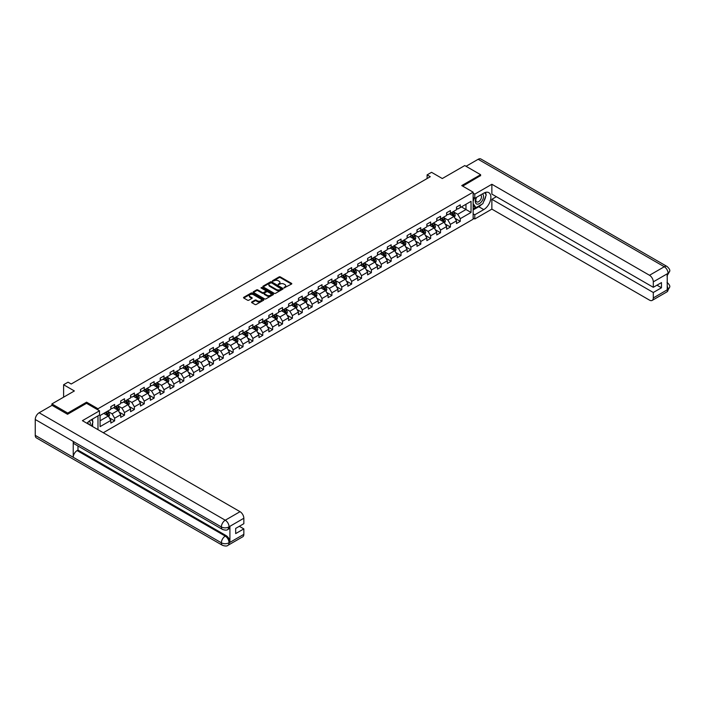 <?xml version="1.0" encoding="UTF-8"?>
<svg xmlns="http://www.w3.org/2000/svg" width="705" height="705" viewBox="0 0 705 705"><rect width="100%" height="100%" fill="white"/><g stroke="black" fill="none" stroke-linecap="round" stroke-linejoin="round"><path stroke-width="1.06" d="M284.062 287.896L291.526 284.089A0.881 0.511 0 0 0 291.526 283.366L280.343 276.906A0.881 0.511 0 0 0 279.101 276.906L272.5 280.722L272.5 281.224L274.227 280.731A2.811 1.621 0 0 1 278.202 280.731L279.136 281.269A2.811 1.621 0 0 1 279.955 282.414A2.811 1.621 0 0 1 279.136 283.569L278.281 284.564L280 284.071A2.811 1.621 0 0 1 283.983 284.071L284.908 284.608A2.811 1.621 0 0 1 285.736 285.754A2.811 1.621 0 0 1 284.908 286.9L284.062 287.393M251.826 301.951A0.881 0.511 0 0 0 251.826 302.665L254.963 304.481A0.881 0.511 0 0 0 256.206 304.481L263.538 300.251A0.881 0.511 0 0 0 263.538 299.528L252.355 293.068A0.881 0.511 0 0 0 251.112 293.068L243.78 297.307A0.881 0.511 0 0 0 243.78 298.021L247.57 300.215A0.881 0.511 0 0 0 248.812 300.215L251.949 298.4A0.881 0.511 0 0 0 251.949 297.686L250.072 296.594A2.353 1.357 0 0 1 249.376 295.642A2.353 1.357 0 0 1 250.83 294.382A2.353 1.357 0 0 1 253.395 294.681L260.753 298.929A2.353 1.357 0 0 1 261.44 299.889A2.353 1.357 0 0 1 259.995 301.141A2.353 1.357 0 0 1 257.431 300.85L256.206 300.136A0.881 0.511 0 0 0 254.963 300.136L251.826 301.951L251.826 302.665L254.963 300.868L254.963 300.136M480.607 175.792L480.607 174.699L464.78 165.56L442.299 178.532L431.539 172.32L427.107 174.875L430.279 176.708L71.205 384.013L68.041 382.18L63.609 384.745L63.609 397.171M86.592 403.348L86.592 402.176L67.724 413.068L51.897 403.93L74.369 390.958L63.609 384.745M86.592 402.176L97.986 408.75L473.134 192.165L473.134 219.211L103.3 432.729M480.607 174.699L461.74 185.582L473.134 192.165M274.289 293.324A0.881 0.511 0 0 0 275.532 293.324L282.864 289.094A0.881 0.511 0 0 0 282.864 288.371L271.681 281.912A0.881 0.511 0 0 0 270.438 281.912L263.097 286.151A0.881 0.511 0 0 0 263.097 286.864L274.289 293.324M261.202 288.028L273.188 294.672L265.864 298.902A0.881 0.511 0 0 1 264.622 298.902L253.439 292.443L256.576 290.645L256.576 289.914L253.439 291.729A0.881 0.511 0 0 0 253.439 292.443L253.439 291.729M256.576 290.645A0.881 0.511 0 0 1 257.818 290.645L257.818 289.914A0.881 0.511 0 0 0 256.576 289.914M257.818 289.914L262.357 292.531A0.881 0.511 0 0 0 263.599 292.531L265.679 291.332A0.881 0.511 0 0 0 265.679 290.619L260.956 287.887L261.828 287.384L273.196 293.95A0.881 0.511 0 0 1 273.196 294.672L273.196 293.95M51.897 405.393L51.897 403.93M67.724 413.068L67.724 414.161M97.986 429.662L97.986 415.88M97.986 409.922L97.986 408.75M109.346 417.836L114.633 420.885L114.633 418.224L120.714 414.716L120.714 417.378L124.512 415.183L124.512 412.522L130.584 409.015L130.584 411.676L134.382 409.482L134.382 406.82L140.462 403.313L140.462 405.974L144.261 403.78L144.261 401.119L150.341 397.611L150.341 400.273L154.139 398.078L154.139 395.417L160.211 391.91L160.211 394.571L164.009 392.377L164.009 389.715L170.09 386.208L170.09 388.869L173.888 386.675L173.888 384.013L179.969 380.506L179.969 383.168L183.767 380.973L183.767 378.312L189.839 374.804L189.839 377.466L193.637 375.271L193.637 372.61L199.718 369.103L199.718 371.764L203.516 369.57L203.516 366.908L209.596 363.401L209.596 366.062L213.395 363.877L213.395 361.207L219.466 357.699L219.466 360.361L223.265 358.175L223.265 355.505L229.345 351.998L229.345 354.659L233.143 352.474L233.143 349.803L239.224 346.296L239.224 348.957L243.022 346.772L243.022 344.102L249.094 340.594L249.094 343.256L252.892 341.07L252.892 338.4L258.973 334.893L258.973 337.554L262.771 335.368L262.771 332.698L268.843 329.191L268.843 331.852L272.641 329.667L272.641 326.997L278.722 323.489L278.722 326.151L282.52 323.965L282.52 321.295L288.601 317.788L288.601 320.449L292.399 318.263L292.399 315.593L298.471 312.086L298.471 314.747L302.269 312.562L302.269 309.892L308.349 306.384L308.349 309.046L312.148 306.86L312.148 304.19L318.228 300.683L318.228 303.344L322.026 301.158L322.026 298.488L328.098 294.981L328.098 297.642L331.896 295.457L331.896 292.786L337.977 289.279L337.977 291.94L341.775 289.755L341.775 287.085L347.856 283.577L347.856 286.239L351.654 284.053L351.654 281.383L357.726 277.876L357.726 280.537L361.524 278.352L361.524 275.681L367.605 272.174L367.605 274.835L371.403 272.65L371.403 269.98L377.475 266.472L377.475 269.134L381.273 266.948L381.273 264.278L387.353 260.771L387.353 263.432L391.152 261.247L391.152 258.576L397.232 255.069L397.232 257.73L401.03 255.545L401.03 252.875L407.102 249.367L407.102 252.029L410.9 249.843L410.9 247.173L416.981 243.666L416.981 246.327L420.779 244.142L420.779 241.471L426.86 237.964L426.86 240.625L430.658 238.44L430.658 235.77L436.73 232.262L436.73 234.924L440.528 232.738L440.528 230.068L446.609 226.561L446.609 229.222L450.407 227.036L450.407 224.366L456.488 220.859L456.488 223.52L460.286 221.335L460.286 218.665L471.046 212.452L471.046 201.339L465.979 204.265L465.979 209.526L471.046 212.452M114.633 420.885L110.835 423.079L110.835 420.418L100.075 426.631L100.075 415.518L110.835 409.305L110.835 406.635L114.633 404.441L114.633 407.111L120.714 403.604L120.714 400.933L124.512 398.739L124.512 401.409L130.584 397.902L130.584 395.232L134.382 393.037L134.382 395.708L140.462 392.2L140.462 389.53L144.261 387.336L144.261 390.006L150.341 386.499L150.341 383.828L154.139 381.634L154.139 384.304L160.211 380.797L160.211 378.127L164.009 375.932L164.009 378.603L170.09 375.095L170.09 372.425L173.888 370.231L173.888 372.901L179.969 369.394L179.969 366.723L183.767 364.529L183.767 367.199L189.839 363.692L189.839 361.022L193.637 358.827L193.637 361.498L199.718 357.99L199.718 355.32L203.516 353.126L203.516 355.796L209.596 352.288L209.596 349.618L213.395 347.424L213.395 350.094L219.466 346.587L219.466 343.917L223.265 341.722L223.265 344.392L229.345 340.885L229.345 338.215L233.143 336.021L233.143 338.691L239.224 335.183L239.224 332.513L243.022 330.319L243.022 332.989L249.094 329.482L249.094 326.812L252.892 324.617L252.892 327.287L258.973 323.78L258.973 321.11L262.771 318.916L262.771 321.586L268.843 318.078L268.843 315.408L272.641 313.214L272.641 315.884L278.722 312.377L278.722 309.707L282.52 307.512L282.52 310.182L288.601 306.675L288.601 304.005L292.399 301.81L292.399 304.481L298.471 300.973L298.471 298.303L302.269 296.109L302.269 298.779L308.349 295.272L308.349 292.601L312.148 290.407L312.148 293.077L318.228 289.57L318.228 286.9L322.026 284.705L322.026 287.376L328.098 283.868L328.098 281.198L331.896 279.004L331.896 281.674L337.977 278.167L337.977 275.496L341.775 273.302L341.775 275.972L347.856 272.465L347.856 269.795L351.654 267.6L351.654 270.271L357.726 266.763L357.726 264.093L361.524 261.899L361.524 264.569L367.605 261.062L367.605 258.391L371.403 256.197L371.403 258.867L377.475 255.36L377.475 252.69L381.273 250.495L381.273 253.165L387.353 249.658L387.353 246.988L391.152 244.794L391.152 247.464L397.232 243.956L397.232 241.286L401.03 239.092L401.03 241.762L407.102 238.255L407.102 235.585L410.9 233.39L410.9 236.06L416.981 232.553L416.981 229.883L420.779 227.689L420.779 230.359L426.86 226.851L426.86 224.181L430.658 221.987L430.658 224.657L436.73 221.15L436.73 218.479L440.528 216.285L440.528 218.955L446.609 215.448L446.609 212.778L450.407 210.584L450.407 213.254L456.488 209.746L456.488 207.076L460.286 204.882L460.286 207.552L471.046 201.339M113.62 407.693L118.176 410.328L112.104 413.835L107.548 411.2M110.835 407.842L112.104 408.574L114.633 407.111M112.104 413.835L114.633 418.224M118.176 410.328L120.714 414.716M123.498 401.991L128.054 404.626L121.983 408.133L117.418 405.498M120.714 402.141L121.983 402.872L124.512 401.409M121.983 408.133L124.512 412.522M128.054 404.626L130.584 409.015M133.377 396.289L137.933 398.924L131.853 402.432L127.297 399.797M130.584 396.439L131.853 397.171L134.382 395.708M131.853 402.432L134.382 406.82M137.933 398.924L140.462 403.313M143.247 390.588L147.803 393.223L141.731 396.73L137.175 394.095M140.462 390.737L141.731 391.469L144.261 390.006M141.731 396.73L144.261 401.119M147.803 393.223L150.341 397.611M153.126 384.886L157.682 387.521L151.601 391.028L147.045 388.393M150.341 385.036L151.601 385.767L154.139 384.304M151.601 391.028L154.139 395.417M157.682 387.521L160.211 391.91M162.996 379.184L167.561 381.819L161.48 385.327L156.924 382.692M160.211 379.334L161.48 380.065L164.009 378.603M161.48 385.327L164.009 389.715M167.561 381.819L170.09 386.208M172.875 373.483L177.431 376.118L171.359 379.625L166.794 376.99M170.09 373.632L171.359 374.364L173.888 372.901M171.359 379.625L173.888 384.013M177.431 376.118L179.969 380.506M182.754 367.781L187.31 370.416L181.229 373.923L176.673 371.288M179.969 367.931L181.229 368.662L183.767 367.199M181.229 373.923L183.767 378.312M187.31 370.416L189.839 374.804M192.624 362.079L197.188 364.714L191.108 368.221L186.552 365.587M189.839 362.229L191.108 362.96L193.637 361.498M191.108 368.221L193.637 372.61M197.188 364.714L199.718 369.103M202.502 356.377L207.059 359.012L200.987 362.52L196.422 359.885M199.718 356.527L200.987 357.259L203.516 355.796M200.987 362.52L203.516 366.908M207.059 359.012L209.596 363.401M212.381 350.676L216.937 353.311L210.857 356.818L206.301 354.183M209.596 350.826L210.857 351.557L213.395 350.094M210.857 356.818L213.395 361.207M216.937 353.311L219.466 357.699M222.251 344.974L226.816 347.609L220.735 351.116L216.179 348.481M219.466 345.124L220.735 345.855L223.265 344.392M220.735 351.116L223.265 355.505M226.816 347.609L229.345 351.998M232.13 339.272L236.686 341.907L230.614 345.415L226.049 342.78M229.345 339.422L230.614 340.154L233.143 338.691M230.614 345.415L233.143 349.803M236.686 341.907L239.224 346.296M242.009 333.571L246.565 336.206L240.484 339.713L235.928 337.078M239.224 333.721L240.484 334.452L243.022 332.989M240.484 339.713L243.022 344.102M246.565 336.206L249.094 340.594M251.879 327.869L256.435 330.504L250.363 334.011L245.807 331.376M249.094 328.019L250.363 328.75L252.892 327.287M250.363 334.011L252.892 338.4M256.435 330.504L258.973 334.893M261.758 322.167L266.314 324.802L260.233 328.31L255.677 325.675M258.973 322.317L260.233 323.049L262.771 321.586M260.233 328.31L262.771 332.698M266.314 324.802L268.843 329.191M271.628 316.466L276.193 319.101L270.112 322.608L265.556 319.973M268.843 316.615L270.112 317.347L272.641 315.884M270.112 322.608L272.641 326.997M276.193 319.101L278.722 323.489M281.507 310.764L286.063 313.399L279.991 316.906L275.435 314.271M278.722 310.914L279.991 311.645L282.52 310.182M279.991 316.906L282.52 321.295M286.063 313.399L288.601 317.788M291.385 305.062L295.941 307.697L289.861 311.205L285.305 308.57M288.601 305.212L289.861 305.944L292.399 304.481M289.861 311.205L292.399 315.593M295.941 307.697L298.471 312.086M301.255 299.361L305.82 301.996L299.74 305.503L295.183 302.868M298.471 299.51L299.74 300.242L302.269 298.779M299.74 305.503L302.269 309.892M305.82 301.996L308.349 306.384M311.134 293.659L315.69 296.294L309.618 299.801L305.054 297.166M308.349 293.809L309.618 294.54L312.148 293.077M309.618 299.801L312.148 304.19M315.69 296.294L318.228 300.683M321.013 287.957L325.569 290.592L319.488 294.1L314.932 291.465M318.228 288.107L319.488 288.839L322.026 287.376M319.488 294.1L322.026 298.488M325.569 290.592L328.098 294.981M330.883 282.256L335.448 284.89L329.367 288.398L324.811 285.763M328.098 282.405L329.367 283.137L331.896 281.674M329.367 288.398L331.896 292.786M335.448 284.89L337.977 289.279M340.762 276.554L345.318 279.189L339.246 282.696L334.681 280.061M337.977 276.704L339.246 277.435L341.775 275.972M339.246 282.696L341.775 287.085M345.318 279.189L347.856 283.577M350.641 270.852L355.197 273.487L349.116 276.994L344.56 274.36M347.856 271.002L349.116 271.733L351.654 270.271M349.116 276.994L351.654 281.383M355.197 273.487L357.726 277.876M360.511 265.15L365.067 267.785L358.995 271.293L354.439 268.667M357.726 265.3L358.995 266.032L361.524 264.569M358.995 271.293L361.524 275.681M365.067 267.785L367.605 272.174M370.389 259.449L374.945 262.084L368.865 265.591L364.309 262.965M367.605 259.599L368.865 260.33L371.403 258.867M368.865 265.591L371.403 269.98M374.945 262.084L377.475 266.472M380.268 253.747L384.824 256.382L378.744 259.889L374.188 257.263M377.475 253.897L378.744 254.628L381.273 253.165M378.744 259.889L381.273 264.278M384.824 256.382L387.353 260.771M390.138 248.045L394.694 250.68L388.622 254.188L384.066 251.562M387.353 248.195L388.622 248.927L391.152 247.464M388.622 254.188L391.152 258.576M394.694 250.68L397.232 255.069M400.017 242.344L404.573 244.979L398.492 248.486L393.936 245.86M397.232 242.494L398.492 243.225L401.03 241.762M398.492 248.486L401.03 252.875M404.573 244.979L407.102 249.367M409.887 236.642L414.452 239.277L408.371 242.784L403.815 240.158M407.102 236.792L408.371 237.523L410.9 236.06M408.371 242.784L410.9 247.173M414.452 239.277L416.981 243.666M419.766 230.94L424.322 233.575L418.25 237.083L413.685 234.457M416.981 231.09L418.25 231.822L420.779 230.359M418.25 237.083L420.779 241.471M424.322 233.575L426.86 237.964M429.645 225.239L434.201 227.874L428.12 231.381L423.564 228.755M426.86 225.388L428.12 226.12L430.658 224.657M428.12 231.381L430.658 235.77M434.201 227.874L436.73 232.262M439.515 219.537L444.079 222.172L437.999 225.679L433.443 223.053M436.73 219.687L437.999 220.418L440.528 218.955M437.999 225.679L440.528 230.068M444.079 222.172L446.609 226.561M449.393 213.835L453.95 216.47L447.878 219.978L443.313 217.351M446.609 213.985L447.878 214.717L450.407 213.254M447.878 219.978L450.407 224.366M453.95 216.47L456.488 220.859M461.423 206.891L465.979 209.526L457.748 214.276L453.192 211.65M456.488 208.283L457.748 209.015L460.286 207.552M457.748 214.276L460.286 218.665M427.107 174.875L427.107 178.532M100.075 420.779L108.306 416.029L103.75 413.394M108.306 416.029L110.835 420.418M454.998 218.277L460.286 221.335M445.119 223.978L450.407 227.036M435.241 229.68L440.528 232.738M425.371 235.382L430.658 238.44M415.492 241.084L420.779 244.142M405.622 246.785L410.9 249.843M395.743 252.487L401.03 255.545M385.864 258.189L391.152 261.247M375.994 263.89L381.273 266.948M366.115 269.592L371.403 272.65M356.236 275.294L361.524 278.352M346.367 280.995L351.654 284.053M336.488 286.697L341.775 289.755M326.609 292.399L331.896 295.457M316.739 298.1L322.026 301.158M306.86 303.802L312.148 306.86M296.99 309.504L302.269 312.562M287.111 315.205L292.399 318.263M277.232 320.907L282.52 323.965M267.362 326.609L272.641 329.667M257.484 332.311L262.771 335.368M247.605 338.012L252.892 341.07M237.735 343.714L243.022 346.772M227.856 349.416L233.143 352.474M217.977 355.117L223.265 358.175M208.107 360.819L213.395 363.877M198.228 366.521L203.516 369.57M188.358 372.222L193.637 375.271M178.48 377.924L183.767 380.973M168.601 383.626L173.888 386.675M158.731 389.327L164.009 392.377M148.852 395.029L154.139 398.078M138.973 400.731L144.261 403.78M129.103 406.433L134.382 409.482M119.224 412.134L124.512 415.183M284.3 287.984L284.908 287.631A2.811 1.621 0 0 0 285.736 286.486L285.736 285.754M279.955 282.414L279.955 283.146A2.811 1.621 0 0 1 279.136 284.3L278.528 284.644M291.526 283.366L291.526 284.089L280.343 277.638A0.881 0.511 0 0 0 279.101 277.638L272.747 281.313M282.846 289.094L271.681 282.643A0.881 0.511 0 0 0 270.438 282.643L263.115 286.873M281.304 288.98L271.487 282.811L269.715 283.331A2.811 1.621 0 0 0 268.896 284.476A2.811 1.621 0 0 0 269.715 285.631L276.43 289.499A2.811 1.621 0 0 0 280.405 289.499L281.304 288.98L281.304 289.711L281.304 289.209M268.896 284.476L268.896 285.208A2.811 1.621 0 0 0 269.715 286.362L269.715 285.631M281.304 289.711L280.405 290.231A2.811 1.621 0 0 1 276.43 290.231L269.715 286.362M257.818 290.645L262.357 293.262A0.881 0.511 0 0 0 263.599 293.262L265.679 292.064A0.881 0.511 0 0 0 265.935 291.703L265.935 290.971M267.063 295.254A2.353 1.357 0 0 0 269.627 295.545A2.353 1.357 0 0 0 271.072 294.293A2.353 1.357 0 0 0 270.385 293.333L267.794 291.835A0.881 0.511 0 0 0 266.552 291.835L264.472 293.033A0.881 0.511 0 0 0 264.472 293.756L267.063 295.254L267.063 295.985A2.353 1.357 0 0 0 269.627 296.276A2.353 1.357 0 0 0 271.072 295.025L271.072 294.293M264.208 293.395L264.208 294.126A0.881 0.511 0 0 0 264.472 294.487L264.472 293.756M267.063 295.985L264.472 294.487M261.44 299.889L261.44 300.621A2.353 1.357 0 0 1 259.995 301.872A2.353 1.357 0 0 1 257.431 301.581L256.206 300.868A0.881 0.511 0 0 0 254.963 300.868M249.376 295.642L249.376 296.364A2.353 1.357 0 0 0 250.072 297.325L250.072 296.594M251.949 297.686L251.949 298.4L250.072 297.325M263.538 299.528L263.538 300.251L252.355 293.8A0.881 0.511 0 0 0 251.112 293.8L243.789 298.03L243.78 297.307M454.452 217.334L455.201 215.439A2.371 1.366 -120 0 0 454.452 213.421L453.139 211.676M450.865 214.69L449.975 213.5M451.182 212.804L452.487 214.549A2.371 1.366 60 0 1 453.165 215.977L453.923 215.545A2.371 1.366 -120 0 0 453.245 214.117L451.94 212.372M451.341 212.716L452.795 214.646A1.207 0.696 60 0 1 453.015 215.016L453.923 215.545M476.342 197.435A5.816 3.358 120 0 0 477.347 204.159A5.816 3.358 120 0 0 482.599 200A5.816 3.358 120 0 0 482.458 193.91M476.668 197.25A3.983 2.3 120 0 0 476.659 201.868A3.983 2.3 120 0 0 477.241 202.053A3.983 2.3 120 0 0 480.889 199.11A3.983 2.3 120 0 0 480.643 194.968A3.983 2.3 120 0 0 480.634 194.968M484.679 192.694L486.238 194.906L482.819 203.719L475.981 207.658L473.134 205.745M475.981 207.658L473.134 203.604M473.134 201.339L474.386 198.114M90.064 425.089A5.816 3.358 120 0 0 89.297 421.017M88.213 424.013A3.983 2.3 120 0 0 87.799 422.383M91.394 419.687L92.981 421.951L91.456 425.89M481.559 204.441A10.073 5.816 120 0 1 478.765 206.715L483.771 209.596A10.073 5.816 120 0 0 490.345 200.722A10.073 5.816 120 0 0 488.803 192.65A10.073 5.816 120 0 0 483.771 193.152L474.782 198.343L474.782 194.139L491.87 184.269L649.499 275.276L664.286 266.746L478.166 159.286L466.04 166.292M483.771 209.596L474.782 214.787L474.782 218.991L491.87 209.121L491.87 199.295L653.297 292.496L653.297 297.942L668.173 289.27L667.23 289.711L667.23 273.998L668.084 273.32L653.297 281.859A5.376 3.102 -120 0 0 649.499 275.276M496.364 196.695L491.87 199.295M656.972 285.181L661.466 287.781L661.466 282.59L653.297 287.305L491.87 194.104L491.87 184.269M473.134 197.391L474.782 198.343M473.134 193.188L474.782 194.139M473.134 218.039L474.782 218.991M473.134 213.835L474.782 214.787M491.87 209.121L649.499 300.127A5.376 3.102 -120 0 0 652.187 300.4A5.376 3.102 -120 0 0 653.297 297.942M478.166 159.286A5.508 3.181 -60 0 1 480.916 159.013L667.036 266.472A5.508 3.181 -60 0 0 664.286 266.746A5.376 3.102 60 0 1 668.084 273.32M653.297 287.305L653.297 281.859M661.466 287.781L653.297 292.496M480.607 175.571L462.691 186.138M483.56 201.806A10.073 5.816 120 0 0 485.727 196.219M485.886 194.413A10.073 5.816 120 0 0 485.639 192.359M478.765 206.715L473.134 209.967M473.134 208.795L475.54 207.402M473.134 206.6L473.637 206.309M667.23 285.957L668.084 289.217M667.036 282.37C669.195 284.309 670.102 285.869 669.75 287.032L668.181 289.27M667.036 266.472C669.195 268.394 670.102 269.962 669.75 271.169L668.173 273.381M99.502 410.803L82.414 420.673L240.044 511.68A5.376 3.102 60 0 1 243.842 518.254L229.063 526.794L227.944 529.429C227.045 530.345 225.23 530.345 222.507 529.437L74.377 443.912A5.508 3.181 -60 0 1 73.232 441.427L35.25 419.501A5.508 3.181 -60 0 1 39.145 412.76L52.029 405.322L67.539 414.276L86.53 403.313L99.502 410.803L99.502 415.007L90.513 420.198A10.073 5.816 120 0 0 86.988 423.308M92.381 426.428L94.505 427.653M92.602 426.296L92.602 422.921M92.602 421.414L92.602 418.99M243.842 518.254L243.842 523.7L235.673 528.415L235.673 533.606L243.842 528.891L243.842 534.337A5.376 3.102 60 0 1 242.731 536.796L227.944 545.326A5.376 3.102 -120 0 0 229.063 542.868L243.842 534.337M227.944 545.326C227.089 546.243 225.274 546.243 222.507 545.335L36.387 437.884A5.508 3.181 -60 0 1 35.25 435.364L73.232 457.289A5.508 3.181 -60 0 1 77.127 450.583L225.265 536.108L226.12 535.615A5.376 3.102 60 0 1 229.918 542.198L229.918 526.476A5.376 3.102 60 0 1 228.799 528.935L227.944 529.429M35.25 419.501L35.25 435.364M222.507 529.437A5.508 3.181 -60 0 1 221.37 526.952L73.232 441.427L73.232 457.289L221.37 542.815C223.89 544.04 226.428 544.04 228.966 542.815L229.063 542.868M243.842 528.891L239.348 526.3M77.982 445.992L77.982 450.09L226.12 535.615M77.982 450.09L77.127 450.583M39.145 412.76L225.265 520.211A5.508 3.181 -60 0 0 221.37 526.952C223.899 528.168 226.428 528.16 228.958 526.926M444.573 223.036L445.331 221.141A2.371 1.366 -120 0 0 444.573 219.123L443.269 217.378M440.986 220.392L440.096 219.202M441.304 218.506L442.608 220.251A2.371 1.366 60 0 1 443.286 221.678L444.044 221.247A2.371 1.366 -120 0 0 443.366 219.819L442.061 218.074M441.471 218.418L442.916 220.348A1.207 0.696 60 0 1 443.137 220.718L444.044 221.247M434.703 228.737L435.452 226.843A2.371 1.366 -120 0 0 434.694 224.825L433.39 223.08M431.116 226.094L430.226 224.904M431.425 224.208L432.738 225.952A2.371 1.366 60 0 1 433.416 227.38L434.174 226.948A2.371 1.366 -120 0 0 433.496 225.521L432.183 223.776M431.592 224.119L433.046 226.049A1.207 0.696 60 0 1 433.258 226.42L434.174 226.948M424.824 234.439L425.582 232.544A2.371 1.366 -120 0 0 424.824 230.526L423.511 228.781M421.238 231.795L420.347 230.606M421.555 229.909L422.859 231.654A2.371 1.366 60 0 1 423.538 233.082L424.295 232.65A2.371 1.366 -120 0 0 423.617 231.222L422.313 229.477M421.713 229.821L423.167 231.751A1.207 0.696 60 0 1 423.388 232.121L424.295 232.65M414.945 240.141L415.703 238.246A2.371 1.366 -120 0 0 414.945 236.228L413.641 234.483M411.359 237.497L410.477 236.307M411.676 235.611L412.98 237.356A2.371 1.366 60 0 1 413.659 238.783L414.425 238.352A2.371 1.366 -120 0 0 413.738 236.924L412.434 235.179M411.843 235.523L413.289 237.453A1.207 0.696 60 0 1 413.509 237.823L414.425 238.352M405.075 245.842L405.824 243.948A2.371 1.366 -120 0 0 405.067 241.93L403.762 240.185M401.489 243.199L400.599 242.009M401.797 241.313L403.11 243.058A2.371 1.366 60 0 1 403.789 244.485L404.547 244.045A2.371 1.366 -120 0 0 403.868 242.626L402.564 240.881M401.965 241.225L403.419 243.155A1.207 0.696 60 0 1 403.639 243.525L404.547 244.045M395.197 251.544L395.954 249.649A2.371 1.366 -120 0 0 395.197 247.631L393.883 245.886M391.61 248.9L390.72 247.711M391.927 247.014L393.231 248.759A2.371 1.366 60 0 1 393.91 250.187L394.668 249.746A2.371 1.366 -120 0 0 393.989 248.327L392.685 246.583M392.086 246.926L393.54 248.856A1.207 0.696 60 0 1 393.76 249.226L394.668 249.746M385.327 257.246L386.076 255.351A2.371 1.366 -120 0 0 385.318 253.333L384.013 251.588M381.731 254.602L380.85 253.412M382.048 252.716L383.353 254.461A2.371 1.366 60 0 1 384.031 255.889L384.798 255.448A2.371 1.366 -120 0 0 384.119 254.029L382.806 252.284M382.216 252.628L383.661 254.558A1.207 0.696 60 0 1 383.881 254.928L384.798 255.448M375.448 262.947L376.197 261.053A2.371 1.366 -120 0 0 375.439 259.035L374.135 257.29M371.861 260.304L370.971 259.114M372.169 258.418L373.483 260.163A2.371 1.366 60 0 1 374.161 261.59L374.919 261.15A2.371 1.366 -120 0 0 374.24 259.731L372.936 257.986M372.337 258.33L373.791 260.26A1.207 0.696 60 0 1 374.011 260.63L374.919 261.15M365.569 268.649L366.327 266.754A2.371 1.366 -120 0 0 365.569 264.736L364.256 262.991M361.982 266.005L361.092 264.816M362.3 264.119L363.604 265.864A2.371 1.366 60 0 1 364.282 267.292L365.04 266.851A2.371 1.366 -120 0 0 364.362 265.433L363.057 263.688M362.467 264.031L363.912 265.961A1.207 0.696 60 0 1 364.132 266.331L365.04 266.851M355.699 274.351L356.448 272.456A2.371 1.366 -120 0 0 355.69 270.438L354.386 268.693M352.103 271.707L351.222 270.517M352.421 269.821L353.725 271.566A2.371 1.366 60 0 1 354.404 272.994L355.17 272.553A2.371 1.366 -120 0 0 354.492 271.134L353.179 269.389M352.588 269.733L354.033 271.663A1.207 0.696 60 0 1 354.254 272.033L355.17 272.553M345.82 280.052L346.569 278.158A2.371 1.366 -120 0 0 345.811 276.14L344.507 274.395M342.233 277.409L341.343 276.219M342.551 275.523L343.855 277.268A2.371 1.366 60 0 1 344.533 278.695L345.291 278.255A2.371 1.366 -120 0 0 344.613 276.836L343.309 275.091M342.709 275.435L344.163 277.365A1.207 0.696 60 0 1 344.384 277.735L345.291 278.255M335.941 285.754L336.699 283.859A2.371 1.366 -120 0 0 335.941 281.841L334.637 280.096M332.355 283.11L331.465 281.921M332.672 281.224L333.976 282.969A2.371 1.366 60 0 1 334.655 284.397L335.413 283.956A2.371 1.366 -120 0 0 334.734 282.538L333.43 280.793M332.839 281.136L334.285 283.066A1.207 0.696 60 0 1 334.505 283.436L335.413 283.956M326.071 291.456L326.82 289.561A2.371 1.366 -120 0 0 326.062 287.543L324.758 285.798M322.476 288.812L321.595 287.622M322.793 286.926L324.106 288.671A2.371 1.366 60 0 1 324.785 290.099L325.543 289.658A2.371 1.366 -120 0 0 324.864 288.239L323.551 286.494M322.961 286.838L324.406 288.768A1.207 0.696 60 0 1 324.626 289.138L325.543 289.658M316.192 297.157L316.942 295.263A2.371 1.366 -120 0 0 316.192 293.245L314.879 291.5M312.606 294.514L311.716 293.324M312.923 292.628L314.227 294.373A2.371 1.366 60 0 1 314.906 295.8L315.664 295.36A2.371 1.366 -120 0 0 314.985 293.941L313.681 292.196M313.082 292.54L314.536 294.47A1.207 0.696 60 0 1 314.756 294.84L315.664 295.36M306.314 302.859L307.072 300.964A2.371 1.366 -120 0 0 306.314 298.946L305.009 297.202M302.727 300.215L301.837 299.026M303.044 298.33L304.349 300.074A2.371 1.366 60 0 1 305.027 301.502L305.794 301.061A2.371 1.366 -120 0 0 305.106 299.643L303.802 297.898M303.212 298.241L304.657 300.171A1.207 0.696 60 0 1 304.877 300.541L305.794 301.061M296.444 308.561L297.193 306.666A2.371 1.366 -120 0 0 296.435 304.648L295.131 302.903M292.857 305.917L291.967 304.727M293.165 304.031L294.478 305.776A2.371 1.366 60 0 1 295.157 307.204L295.915 306.763A2.371 1.366 -120 0 0 295.236 305.344L293.932 303.599M293.333 303.943L294.787 305.873A1.207 0.696 60 0 1 294.998 306.243L295.915 306.763M286.565 314.263L287.323 312.368A2.371 1.366 -120 0 0 286.565 310.35L285.252 308.605M282.978 311.619L282.088 310.429M283.295 309.733L284.6 311.478A2.371 1.366 60 0 1 285.278 312.905L286.036 312.465A2.371 1.366 -120 0 0 285.358 311.046L284.053 309.301M283.454 309.645L284.908 311.575A1.207 0.696 60 0 1 285.128 311.945L286.036 312.465M276.686 319.964L277.444 318.07A2.371 1.366 -120 0 0 276.686 316.051L275.382 314.307M273.099 317.32L272.218 316.131M273.417 315.435L274.721 317.18A2.371 1.366 60 0 1 275.399 318.607L276.166 318.166A2.371 1.366 -120 0 0 275.488 316.748L274.175 315.003M273.584 315.346L275.029 317.276A1.207 0.696 60 0 1 275.25 317.647L276.166 318.166M266.816 325.666L267.565 323.771A2.371 1.366 -120 0 0 266.807 321.753L265.503 320.008M263.229 323.022L262.339 321.832M263.538 321.136L264.851 322.881A2.371 1.366 60 0 1 265.529 324.309L266.287 323.868A2.371 1.366 -120 0 0 265.609 322.449L264.305 320.704M263.705 321.048L265.159 322.978A1.207 0.696 60 0 1 265.38 323.348L266.287 323.868M256.937 331.368L257.695 329.473A2.371 1.366 -120 0 0 256.937 327.455L255.624 325.71M253.351 328.724L252.46 327.534M253.668 326.838L254.972 328.583A2.371 1.366 60 0 1 255.651 330.011L256.409 329.57A2.371 1.366 -120 0 0 255.73 328.142L254.426 326.406M253.835 326.75L255.28 328.68A1.207 0.696 60 0 1 255.501 329.05L256.409 329.57M247.067 337.069L247.816 335.175A2.371 1.366 -120 0 0 247.058 333.157L245.754 331.412M243.472 334.426L242.59 333.236M243.789 332.54L245.093 334.285A2.371 1.366 60 0 1 245.772 335.712L246.538 335.272A2.371 1.366 -120 0 0 245.86 333.844L244.547 332.108M243.956 332.452L245.402 334.382A1.207 0.696 60 0 1 245.622 334.752L246.538 335.272M237.188 342.771L237.938 340.876A2.371 1.366 -120 0 0 237.18 338.858L235.875 337.113M233.602 340.127L232.712 338.938M233.91 338.241L235.223 339.986A2.371 1.366 60 0 1 235.902 341.414L236.66 340.973A2.371 1.366 -120 0 0 235.981 339.546L234.677 337.81M234.078 338.153L235.532 340.083A1.207 0.696 60 0 1 235.752 340.453L236.66 340.973M227.31 348.473L228.067 346.578A2.371 1.366 -120 0 0 227.31 344.56L226.005 342.815M223.723 345.829L222.833 344.639M224.04 343.943L225.344 345.688A2.371 1.366 60 0 1 226.023 347.116L226.781 346.675A2.371 1.366 -120 0 0 226.102 345.247L224.798 343.511M224.208 343.855L225.653 345.785A1.207 0.696 60 0 1 225.873 346.155L226.781 346.675M217.44 354.174L218.189 352.28A2.371 1.366 -120 0 0 217.431 350.262L216.127 348.517M213.844 351.531L212.963 350.341M214.161 349.645L215.466 351.39A2.371 1.366 60 0 1 216.153 352.817L216.911 352.377A2.371 1.366 -120 0 0 216.232 350.949L214.919 349.213M214.329 349.548L215.774 351.487A1.207 0.696 60 0 1 215.994 351.857L216.911 352.377M207.561 359.876L208.31 357.981A2.371 1.366 -120 0 0 207.561 355.963L206.248 354.218M203.974 357.232L203.084 356.043M204.291 355.346L205.596 357.091A2.371 1.366 60 0 1 206.274 358.519L207.032 358.078A2.371 1.366 -120 0 0 206.353 356.651L205.049 354.915M204.45 355.25L205.904 357.188A1.207 0.696 60 0 1 206.124 357.558L207.032 358.078M197.682 365.578L198.44 363.683A2.371 1.366 -120 0 0 197.682 361.665L196.378 359.92M194.095 362.934L193.205 361.744M194.413 361.048L195.717 362.793A2.371 1.366 60 0 1 196.395 364.221L197.153 363.78A2.371 1.366 -120 0 0 196.475 362.352L195.17 360.616M194.58 360.951L196.025 362.89A1.207 0.696 60 0 1 196.246 363.26L197.153 363.78M187.812 371.279L188.561 369.385A2.371 1.366 -120 0 0 187.803 367.367L186.499 365.622M184.225 368.636L183.335 367.446M184.534 366.75L185.847 368.495A2.371 1.366 60 0 1 186.525 369.922L187.283 369.482A2.371 1.366 -120 0 0 186.605 368.054L185.3 366.318M184.701 366.653L186.155 368.592A1.207 0.696 60 0 1 186.367 368.962L187.283 369.482M177.933 376.981L178.691 375.086A2.371 1.366 -120 0 0 177.933 373.068L176.62 371.324M174.346 374.337L173.456 373.148M174.664 372.451L175.968 374.196A2.371 1.366 60 0 1 176.647 375.624L177.404 375.183A2.371 1.366 -120 0 0 176.726 373.756L175.422 372.02M174.822 372.355L176.276 374.293A1.207 0.696 60 0 1 176.497 374.663L177.404 375.183M168.054 382.683L168.812 380.788A2.371 1.366 -120 0 0 168.054 378.77L166.75 377.025M164.468 380.039L163.586 378.849M164.785 378.153L166.089 379.898A2.371 1.366 60 0 1 166.768 381.326L167.534 380.885A2.371 1.366 -120 0 0 166.847 379.457L165.543 377.721M164.952 378.056L166.398 379.995A1.207 0.696 60 0 1 166.618 380.365L167.534 380.885M158.184 388.385L158.933 386.49A2.371 1.366 -120 0 0 158.176 384.472L156.871 382.727M154.598 385.741L153.708 384.551M154.906 383.855L156.219 385.6A2.371 1.366 60 0 1 156.898 387.027L157.656 386.587A2.371 1.366 -120 0 0 156.977 385.159L155.673 383.423M155.074 383.758L156.528 385.697A1.207 0.696 60 0 1 156.748 386.067L157.656 386.587M148.306 394.086L149.063 392.192A2.371 1.366 -120 0 0 148.306 390.173L146.993 388.429M144.719 391.442L143.829 390.253M145.036 389.557L146.34 391.301A2.371 1.366 60 0 1 147.019 392.729L147.777 392.288A2.371 1.366 -120 0 0 147.098 390.861L145.794 389.125M145.204 389.46L146.649 391.398A1.207 0.696 60 0 1 146.869 391.769L147.777 392.288M138.436 399.788L139.185 397.893A2.371 1.366 -120 0 0 138.427 395.875L137.123 394.13M134.84 397.144L133.959 395.954M135.157 395.258L136.462 397.003A2.371 1.366 60 0 1 137.14 398.431L137.907 397.99A2.371 1.366 -120 0 0 137.228 396.562L135.915 394.826M135.325 395.161L136.77 397.1A1.207 0.696 60 0 1 136.99 397.47L137.907 397.99M128.557 405.49L129.306 403.595A2.371 1.366 -120 0 0 128.548 401.577L127.244 399.832M124.97 402.846L124.08 401.656M125.278 400.96L126.592 402.705A2.371 1.366 60 0 1 127.27 404.132L128.028 403.692A2.371 1.366 -120 0 0 127.349 402.264L126.045 400.528M125.446 400.863L126.9 402.802A1.207 0.696 60 0 1 127.12 403.172L128.028 403.692M118.678 411.191L119.436 409.297A2.371 1.366 -120 0 0 118.678 407.279L117.374 405.534M115.091 408.548L114.201 407.358M115.409 406.662L116.713 408.406A2.371 1.366 60 0 1 117.391 409.834L118.149 409.394A2.371 1.366 -120 0 0 117.471 407.966L116.166 406.23M115.576 406.565L117.021 408.503A1.207 0.696 60 0 1 117.241 408.874L118.149 409.394M108.808 416.893L109.557 414.998A2.371 1.366 -120 0 0 108.799 412.98L107.495 411.235M105.212 414.249L104.331 413.06M105.53 412.363L106.834 414.108A2.371 1.366 60 0 1 107.521 415.536L108.279 415.095A2.371 1.366 -120 0 0 107.601 413.668L106.288 411.931M105.697 412.266L107.142 414.205A1.207 0.696 60 0 1 107.363 414.575L108.279 415.095M63.609 393.716L63.609 392.403M284.908 287.631L284.908 286.9M278.281 284.564L278.281 284.062M279.136 284.3L279.136 283.569M272.5 281.224L272.5 280.722M279.101 277.638L279.101 276.906M280.343 277.638L280.343 276.906M263.097 286.864L263.097 286.151M270.438 282.643L270.438 281.912M271.681 282.643L271.681 281.912M282.864 289.094L282.864 288.371M276.43 290.231L276.43 289.499M280.405 290.231L280.405 289.499M262.357 293.262L262.357 292.531M263.599 293.262L263.599 292.531M265.679 292.064L265.679 291.332M261.828 288.116L261.828 287.384M256.206 300.868L256.206 300.136M257.431 301.581L257.431 300.85M251.112 293.8L251.112 293.068M252.355 293.8L252.355 293.068M453.72 216.338L455.192 215.483M453.245 214.117L454.452 213.421M451.561 215.087L452.487 214.549M669.75 287.05L666.965 291.861A5.376 3.102 -120 0 0 668.084 289.402M667.23 275.787L668.084 273.505M229.918 542.198L228.966 542.815M229.063 526.97L229.918 526.476M229.063 526.794A5.376 3.102 60 0 0 225.265 520.211L240.044 511.68M222.507 545.335A5.508 3.181 -60 0 1 221.37 542.815A5.508 3.181 -60 0 1 225.265 536.108C227.548 537.642 228.817 539.836 229.063 542.691M443.842 222.04L445.313 221.185M443.366 219.819L444.573 219.123M441.683 220.788L442.608 220.251M433.963 227.741L435.434 226.887M433.496 225.521L434.694 224.825M431.804 226.49L432.738 225.952M424.093 233.443L425.564 232.588M423.617 231.222L424.824 230.526M421.934 232.192L422.859 231.654M414.214 239.145L415.686 238.29M413.738 236.924L414.945 236.228M412.055 237.893L412.98 237.356M404.335 244.846L405.807 243.992M403.868 242.626L405.067 241.93M402.176 243.595L403.11 243.058M394.465 250.548L395.937 249.693M393.989 248.327L395.197 247.631M392.306 249.297L393.231 248.759M384.586 256.25L386.058 255.395M384.119 254.029L385.318 253.333M382.427 254.999L383.353 254.461M374.716 261.952L376.188 261.097M374.24 259.731L375.439 259.035M372.548 260.7L373.483 260.163M364.837 267.653L366.309 266.798M364.362 265.433L365.569 264.736M362.678 266.402L363.604 265.864M354.959 273.355L356.43 272.5M354.492 271.134L355.69 270.438M352.8 272.104L353.725 271.566M345.089 279.057L346.56 278.202M344.613 276.836L345.811 276.14M342.93 277.805L343.855 277.268M335.21 284.758L336.682 283.904M334.734 282.538L335.941 281.841M333.051 283.507L333.976 282.969M325.331 290.46L326.803 289.605M324.864 288.239L326.062 287.543M323.172 289.209L324.106 288.671M315.461 296.162L316.933 295.307M314.985 293.941L316.192 293.245M313.302 294.91L314.227 294.373M305.582 301.863L307.054 301.009M305.106 299.643L306.314 298.946M303.423 300.612L304.349 300.074M295.703 307.565L297.175 306.71M295.236 305.344L296.435 304.648M293.544 306.314L294.478 305.776M285.833 313.267L287.305 312.412M285.358 311.046L286.565 310.35M283.674 312.015L284.6 311.478M275.955 318.968L277.426 318.114M275.488 316.748L276.686 316.051M273.796 317.717L274.721 317.18M266.085 324.67L267.556 323.815M265.609 322.449L266.807 321.753M263.917 323.419L264.851 322.881M256.206 330.372L257.677 329.517M255.73 328.142L256.937 327.455M254.047 329.12L254.972 328.583M246.327 336.074L247.799 335.219M245.86 333.844L247.058 333.157M244.168 334.822L245.093 334.285M236.457 341.775L237.929 340.92M235.981 339.546L237.18 338.858M234.289 340.524L235.223 339.986M226.578 347.477L228.05 346.622M226.102 345.247L227.31 344.56M224.419 346.226L225.344 345.688M216.699 353.179L218.171 352.324M216.232 350.949L217.431 350.262M214.54 351.927L215.466 351.39M206.829 358.88L208.301 358.025M206.353 356.651L207.561 355.963M204.67 357.629L205.596 357.091M196.951 364.582L198.422 363.727M196.475 362.352L197.682 361.665M194.791 363.331L195.717 362.793M187.072 370.284L188.543 369.429M186.605 368.054L187.803 367.367M184.913 369.032L185.847 368.495M177.202 375.985L178.673 375.13M176.726 373.756L177.933 373.068M175.043 374.734L175.968 374.196M167.323 381.687L168.795 380.832M166.847 379.457L168.054 378.77M165.164 380.436L166.089 379.898M157.444 387.389L158.916 386.534M156.977 385.159L158.176 384.472M155.285 386.137L156.219 385.6M147.574 393.09L149.046 392.236M147.098 390.861L148.306 390.173M145.415 391.839L146.34 391.301M137.695 398.792L139.167 397.937M137.228 396.562L138.427 395.875M135.536 397.541L136.462 397.003M127.825 404.494L129.297 403.639M127.349 402.264L128.548 401.577M125.657 403.242L126.592 402.705M117.947 410.195L119.418 409.341M117.471 407.966L118.678 407.279M115.787 408.944L116.713 408.406M108.068 415.888L109.539 415.042M107.601 413.668L108.799 412.98M105.909 414.646L106.834 414.108M281.489 289.464L281.489 288.733M652.187 300.4L666.965 291.861M669.75 271.187L666.965 275.963"/></g></svg>
